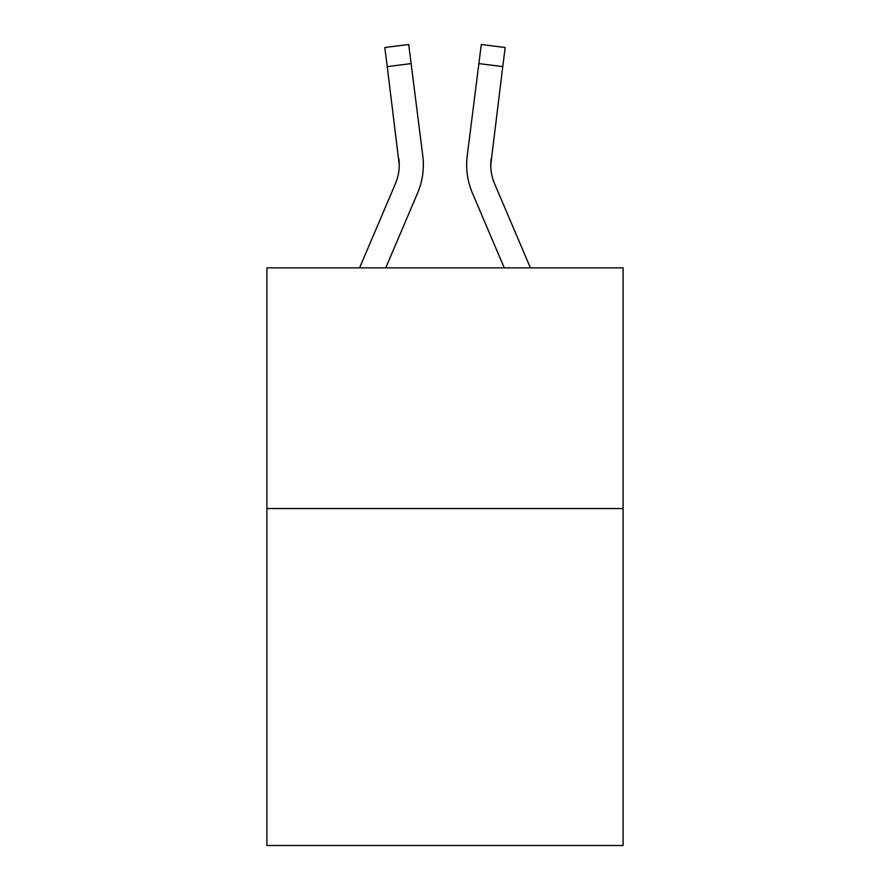 <?xml version="1.0" encoding="UTF-8"?>
<svg xmlns="http://www.w3.org/2000/svg" width="890" height="890" viewBox="0 0 890 890"><rect width="100%" height="100%" fill="white"/><g stroke="black" fill="none" stroke-linecap="round" stroke-linejoin="round"><path stroke-width="1.33" d="M623.111 508.546L623.111 845.5L266.889 845.5L266.889 267.857L623.111 267.857L623.111 508.546L266.889 508.546M385.748 267.857L417.566 193.13A72.201 72.201 -30.9 0 0 422.772 155.794L411.124 63.602L387.239 66.617L384.825 47.515L408.71 44.5L411.124 63.602M359.593 267.857L395.427 183.696A48.138 48.138 -24.8 0 0 399.265 164.928L387.239 66.617M423.251 168.344L423.34 165.407L423.251 168.344M422.405 152.902L422.772 155.794M530.407 267.857L494.573 183.696A48.138 48.138 24.8 0 1 490.735 164.928L502.761 66.617L478.876 63.602L481.29 44.5L505.175 47.515L502.761 66.617M504.252 267.857L472.434 193.13A72.201 72.201 31 0 1 467.228 155.794L478.876 63.602M490.791 167.198L491.113 158.809A48.138 48.138 31 0 0 494.573 183.696A48.138 48.138 31 0 1 490.735 164.928A48.138 48.138 31 0 0 494.573 183.696A48.138 48.138 31 0 1 490.735 164.928A48.138 48.138 31 0 0 494.573 183.696A48.138 48.138 31 0 1 490.735 164.928A48.138 48.138 31 0 0 494.573 183.696A48.138 48.138 31 0 1 490.735 164.928A48.138 48.138 31 0 0 494.573 183.696A48.138 48.138 31 0 1 490.735 164.928A48.138 48.138 31 0 0 494.573 183.696A48.138 48.138 31 0 1 490.735 164.928A48.138 48.138 31 0 0 494.573 183.696A48.138 48.138 31 0 1 490.735 164.928A48.138 48.138 31 0 0 494.573 183.696A48.138 48.138 31 0 1 490.735 164.928A48.138 48.138 31 0 0 494.573 183.696A48.138 48.138 31 0 1 490.735 164.928A48.138 48.138 31 0 0 494.573 183.696A48.138 48.138 31 0 1 490.735 164.928M395.427 183.696A48.138 48.138 -30.9 0 0 399.265 164.928A48.138 48.138 -30.9 0 1 395.427 183.696A48.138 48.138 -30.9 0 0 399.265 164.928A48.138 48.138 -30.9 0 1 395.427 183.696A48.138 48.138 -30.9 0 0 399.265 164.928A48.138 48.138 -30.9 0 1 395.427 183.696A48.138 48.138 -30.9 0 0 399.265 164.928A48.138 48.138 -30.9 0 1 395.427 183.696A48.138 48.138 -30.9 0 0 399.265 164.928A48.138 48.138 -30.9 0 1 395.427 183.696A48.138 48.138 -30.9 0 0 399.265 164.928A48.138 48.138 -30.9 0 1 395.427 183.696A48.138 48.138 -30.9 0 0 399.265 164.928A48.138 48.138 -30.9 0 1 395.427 183.696A48.138 48.138 -30.9 0 0 399.265 164.928A48.138 48.138 -30.9 0 1 395.427 183.696A48.138 48.138 -30.9 0 0 399.265 164.928A48.138 48.138 -30.9 0 1 395.427 183.696A48.138 48.138 -30.9 0 0 399.265 164.928L398.887 158.809A48.138 48.138 -30.9 0 1 395.427 183.696M423.34 164.806L423.251 168.366L423.34 164.806M466.749 168.366L466.66 164.806M467.228 155.794L467.595 152.902M384.825 47.515L408.71 44.5M481.29 44.5L505.175 47.515"/></g></svg>
